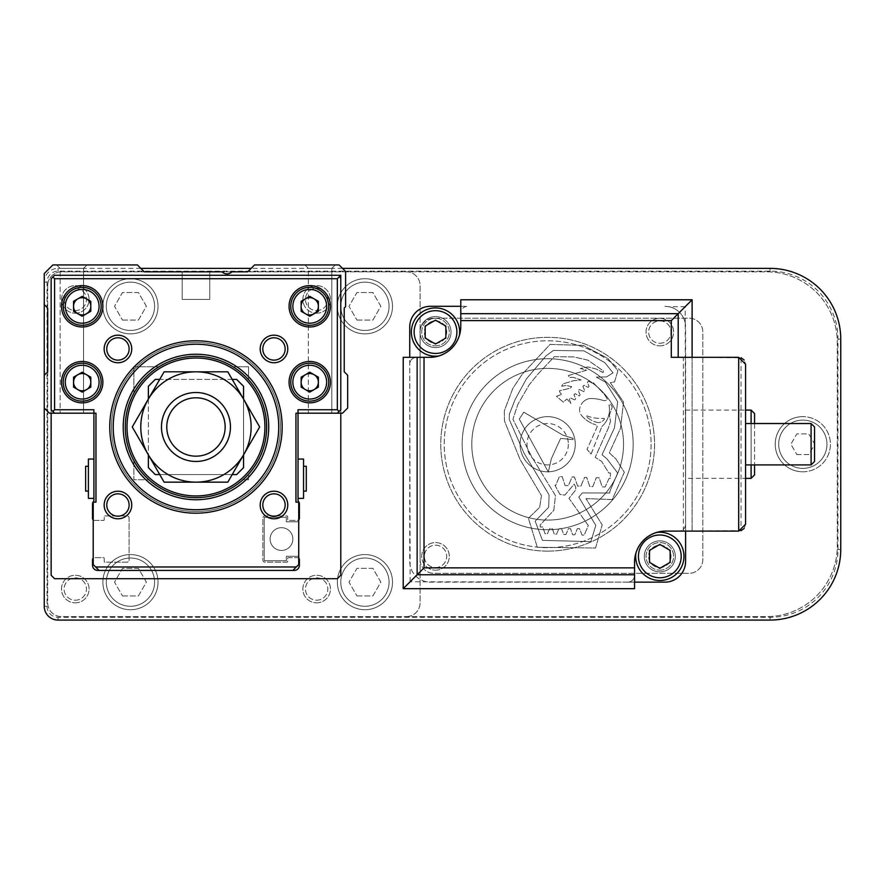 <?xml version="1.0" encoding="UTF-8"?>
<svg xmlns="http://www.w3.org/2000/svg" width="885" height="885" viewBox="0 0 885 885"><rect width="100%" height="100%" fill="white"/><g stroke="black" fill="none" stroke-linecap="round" stroke-linejoin="round"><path stroke-width="0.66" stroke-dasharray="4.42 3.32" d="M308.367 268.376L304.927 264.925L335.26 264.925L304.927 264.925L335.26 264.925L304.927 264.925L335.26 264.925L304.927 264.925L335.26 264.925L304.927 264.925L308.367 268.376L331.82 268.376L335.26 264.925L331.82 268.376L335.26 264.925L331.82 268.376L308.367 268.376L331.82 268.376L308.367 268.376L304.927 264.925L308.367 268.376L331.82 268.376L308.367 268.376L331.82 268.376L308.367 268.376L308.367 413.195L308.367 268.376M60.114 268.376L56.662 264.925L87.007 264.925L56.662 264.925L87.007 264.925L56.662 264.925L87.007 264.925L56.662 264.925L87.007 264.925L56.662 264.925L60.114 268.376L83.555 268.376L87.007 264.925L83.555 268.376L87.007 264.925L83.555 268.376L60.114 268.376L83.555 268.376L60.114 268.376L56.662 264.925L60.114 268.376L83.555 268.376L60.114 268.376L83.555 268.376L60.114 268.376L60.114 413.195L60.114 268.376M298.024 459.049L298.024 498.355L298.024 459.049L303.544 459.049L303.544 478.708L303.544 459.049L303.544 478.708L303.544 466.295L306.298 466.295L306.298 491.12L306.298 478.708L306.298 491.12L303.544 491.12L303.544 478.708L303.544 491.12M303.544 466.295L303.544 498.355L298.024 498.355M93.898 478.708L93.898 459.049L93.898 478.708M93.898 459.049L88.389 459.049L88.389 498.355L88.389 478.708L88.389 498.355L93.898 498.355M88.389 466.295L85.624 466.295L85.624 491.12L85.624 478.708L85.624 491.12L88.389 491.12M331.82 413.195L331.82 268.376L331.82 413.195L308.367 413.195L331.82 413.195L308.367 413.195L331.82 413.195L331.82 268.376L331.82 413.195L308.367 413.195L331.82 413.195M83.555 413.195L83.555 268.376L83.555 413.195L60.114 413.195L83.555 413.195L60.114 413.195L83.555 413.195L83.555 268.376L83.555 413.195L60.114 413.195L83.555 413.195M182.177 299.407L182.177 271.817L209.756 271.817L182.177 271.817L209.756 271.817L182.177 271.817L209.756 271.817L182.177 271.817L182.177 299.407L209.756 299.407L209.756 271.817L209.756 299.407L182.177 299.407L209.756 299.407L182.177 299.407L209.756 299.407L182.177 299.407L182.177 271.817L182.177 299.407M280.445 426.979A84.473 84.473 0 0 0 195.961 342.506A84.473 84.473 0 0 0 111.488 426.979A84.473 84.473 0 0 0 195.961 511.464A84.473 84.473 0 0 0 280.445 426.979A84.473 84.473 0 0 0 195.961 342.506A84.473 84.473 0 0 0 111.488 426.979A84.473 84.473 0 0 0 195.961 511.464A84.473 84.473 0 0 0 280.445 426.979M209.756 299.407L209.756 271.817L209.756 299.407M347.683 408.018L347.683 375.262L344.232 371.811L344.232 308.024L345.615 306.641L345.615 271.474L339.055 264.925L254.581 264.925L247.689 271.817L231.925 271.817A6.892 6.892 0 0 1 222.069 271.817L144.244 271.817L137.352 264.925L52.868 264.925L44.25 273.542L44.25 304.573L47.701 308.024L47.701 371.811L44.25 375.262L44.25 408.018L49.427 413.195L93.898 413.195L93.898 500.08A2.755 2.755 0 0 1 93.213 501.906A2.755 2.755 0 0 0 92.527 503.731L92.527 518.356A2.069 2.069 0 0 0 94.595 520.424L103.556 520.424A0.686 0.686 0 0 0 104.242 519.738L104.242 516.63A0.686 0.686 0 0 1 104.939 515.944L127.009 515.944A2.069 2.069 0 0 1 129.077 518.013L129.077 560.083A2.069 2.069 0 0 1 127.009 562.152L104.939 562.152A0.686 0.686 0 0 1 104.242 561.455L104.242 558.358A0.686 0.686 0 0 0 103.556 557.661L94.595 557.661A2.069 2.069 0 0 0 92.527 559.729L92.527 565.249A5.177 5.177 0 0 0 97.693 570.427L294.229 570.427A5.177 5.177 0 0 0 299.407 565.249L299.407 559.729A2.069 2.069 0 0 0 297.338 557.661L288.377 557.661A0.686 0.686 0 0 0 287.68 558.358L287.68 561.455A0.686 0.686 0 0 1 286.994 562.152L264.925 562.152A2.069 2.069 0 0 1 262.856 560.083L262.856 518.013A2.069 2.069 0 0 1 264.925 515.944L286.994 515.944A0.686 0.686 0 0 1 287.68 516.63L287.68 519.738A0.686 0.686 0 0 0 288.377 520.424L297.338 520.424A2.069 2.069 0 0 0 299.407 518.356L299.407 503.731A2.755 2.755 0 0 0 298.721 501.906A2.755 2.755 0 0 1 298.024 500.08L298.024 413.195L342.506 413.195L347.683 408.018M340.78 413.195L340.78 278.72L337.34 275.268L54.593 275.268L51.142 278.72L51.142 409.744L54.593 413.195L93.898 413.195L93.898 409.744M93.213 519.904A2.069 2.069 0 0 0 94.595 520.424L103.556 520.424A0.686 0.686 0 0 0 104.242 519.738L104.242 516.63A0.686 0.686 0 0 1 104.939 515.944L127.009 515.944A2.069 2.069 0 0 1 129.077 518.013L129.077 560.083A2.069 2.069 0 0 1 127.009 562.152L104.939 562.152A0.686 0.686 0 0 1 104.242 561.455L104.242 558.358A0.686 0.686 0 0 0 103.556 557.661L94.595 557.661A2.069 2.069 0 0 0 93.213 558.192M292.858 570.427L99.076 570.427L292.858 570.427L298.721 564.564L298.721 502.149L295.955 502.149L295.955 413.195L337.34 413.195L340.78 409.744L340.78 275.268L54.593 275.268L51.142 278.72L51.142 413.195M298.721 558.192A2.069 2.069 0 0 0 297.338 557.661L288.377 557.661A0.686 0.686 0 0 0 287.68 558.358L287.68 561.455A0.686 0.686 0 0 1 286.994 562.152L264.925 562.152A2.069 2.069 0 0 1 262.856 560.083L262.856 518.013A2.069 2.069 0 0 1 264.925 515.944L286.994 515.944A0.686 0.686 0 0 1 287.68 516.63L287.68 519.738A0.686 0.686 0 0 0 288.377 520.424L297.338 520.424A2.069 2.069 0 0 0 298.721 519.904M298.024 409.744L298.024 413.195L337.34 413.195M340.78 575.25L340.78 278.72L337.34 275.268L54.593 275.268L51.142 278.72L51.142 575.25L54.593 578.702L337.34 578.702L340.78 575.25M75.28 313.202A13.795 13.795 0 0 0 89.075 299.407A13.795 13.795 0 0 0 75.28 285.612A13.795 13.795 0 0 0 61.485 299.407A13.795 13.795 0 0 0 75.28 313.202A13.795 13.795 0 0 0 89.075 299.407A13.795 13.795 0 0 0 75.28 285.612A13.795 13.795 0 0 0 61.485 299.407A13.795 13.795 0 0 0 75.28 313.202M75.28 310.58A11.173 11.173 0 0 0 86.464 299.407A11.173 11.173 0 0 0 75.28 288.222A11.173 11.173 0 0 0 64.107 299.407A11.173 11.173 0 0 0 75.28 310.58A11.173 11.173 0 0 0 86.464 299.407A11.173 11.173 0 0 0 75.28 288.222A11.173 11.173 0 0 0 64.107 299.407A11.173 11.173 0 0 0 75.28 310.58M316.642 602.84A13.795 13.795 0 0 0 330.437 589.045A13.795 13.795 0 0 0 316.642 575.25A13.795 13.795 0 0 0 302.858 589.045A13.795 13.795 0 0 0 316.642 602.84A13.795 13.795 0 0 0 330.437 589.045A13.795 13.795 0 0 0 316.642 575.25A13.795 13.795 0 0 0 302.858 589.045A13.795 13.795 0 0 0 316.642 602.84M316.642 600.218A11.173 11.173 0 0 0 327.826 589.045A11.173 11.173 0 0 0 316.642 577.861A11.173 11.173 0 0 0 305.469 589.045A11.173 11.173 0 0 0 316.642 600.218A11.173 11.173 0 0 0 327.826 589.045A11.173 11.173 0 0 0 316.642 577.861A11.173 11.173 0 0 0 305.469 589.045A11.173 11.173 0 0 0 316.642 600.218M316.642 313.202A13.795 13.795 0 0 0 330.437 299.407A13.795 13.795 0 0 0 316.642 285.612A13.795 13.795 0 0 0 302.858 299.407A13.795 13.795 0 0 0 316.642 313.202A13.795 13.795 0 0 0 330.437 299.407A13.795 13.795 0 0 0 316.642 285.612A13.795 13.795 0 0 0 302.858 299.407A13.795 13.795 0 0 0 316.642 313.202M316.642 310.58A11.173 11.173 0 0 0 327.826 299.407A11.173 11.173 0 0 0 316.642 288.222A11.173 11.173 0 0 0 305.469 299.407A11.173 11.173 0 0 0 316.642 310.58A11.173 11.173 0 0 0 327.826 299.407A11.173 11.173 0 0 0 316.642 288.222A11.173 11.173 0 0 0 305.469 299.407A11.173 11.173 0 0 0 316.642 310.58M75.28 602.84A13.795 13.795 0 0 0 89.075 589.045A13.795 13.795 0 0 0 75.28 575.25A13.795 13.795 0 0 0 61.485 589.045A13.795 13.795 0 0 0 75.28 602.84A13.795 13.795 0 0 0 89.075 589.045A13.795 13.795 0 0 0 75.28 575.25A13.795 13.795 0 0 0 61.485 589.045A13.795 13.795 0 0 0 75.28 602.84M75.28 600.218A11.173 11.173 0 0 0 86.464 589.045A11.173 11.173 0 0 0 75.28 577.861A11.173 11.173 0 0 0 64.107 589.045A11.173 11.173 0 0 0 75.28 600.218A11.173 11.173 0 0 0 86.464 589.045A11.173 11.173 0 0 0 75.28 577.861A11.173 11.173 0 0 0 64.107 589.045A11.173 11.173 0 0 0 75.28 600.218M158.039 306.298A27.59 27.59 0 0 0 130.449 278.72A27.59 27.59 0 0 0 102.87 306.298A27.59 27.59 0 0 0 130.449 333.888A27.59 27.59 0 0 0 158.039 306.298A27.59 27.59 0 0 0 130.449 278.72A27.59 27.59 0 0 0 102.87 306.298A27.59 27.59 0 0 0 130.449 333.888A27.59 27.59 0 0 0 158.039 306.298M392.509 582.142A27.59 27.59 0 0 0 364.919 554.563A27.59 27.59 0 0 0 337.34 582.142A27.59 27.59 0 0 0 364.919 609.732A27.59 27.59 0 0 0 392.509 582.142A27.59 27.59 0 0 0 364.919 554.563A27.59 27.59 0 0 0 337.34 582.142A27.59 27.59 0 0 0 364.919 609.732A27.59 27.59 0 0 0 392.509 582.142M392.509 306.298A27.59 27.59 0 0 0 364.919 278.72A27.59 27.59 0 0 0 337.34 306.298A27.59 27.59 0 0 0 364.919 333.888A27.59 27.59 0 0 0 392.509 306.298A27.59 27.59 0 0 0 364.919 278.72A27.59 27.59 0 0 0 337.34 306.298A27.59 27.59 0 0 0 364.919 333.888A27.59 27.59 0 0 0 392.509 306.298M158.039 582.142A27.59 27.59 0 0 0 130.449 554.563A27.59 27.59 0 0 0 102.87 582.142A27.59 27.59 0 0 0 130.449 609.732A27.59 27.59 0 0 0 158.039 582.142A27.59 27.59 0 0 0 130.449 554.563A27.59 27.59 0 0 0 102.87 582.142A27.59 27.59 0 0 0 130.449 609.732A27.59 27.59 0 0 0 158.039 582.142M802.817 471.805A27.59 27.59 0 0 0 830.407 444.226A27.59 27.59 0 0 0 802.817 416.636A27.59 27.59 0 0 1 830.407 444.226A27.59 27.59 0 0 1 802.817 471.805A27.59 27.59 0 0 1 775.238 444.226A27.59 27.59 0 0 1 802.817 416.636A27.59 27.59 0 0 0 775.238 444.226A27.59 27.59 0 0 0 802.817 471.805M106.311 306.298A24.138 24.138 0 0 0 130.449 330.437A24.138 24.138 0 0 0 154.587 306.298A24.138 24.138 0 0 0 130.449 282.16A24.138 24.138 0 0 0 106.311 306.298A24.138 24.138 0 0 0 130.449 330.437A24.138 24.138 0 0 0 154.587 306.298A24.138 24.138 0 0 0 130.449 282.16A24.138 24.138 0 0 0 106.311 306.298M106.311 582.142A24.138 24.138 0 0 0 130.449 606.28A24.138 24.138 0 0 0 154.587 582.142A24.138 24.138 0 0 0 130.449 558.015A24.138 24.138 0 0 0 106.311 582.142A24.138 24.138 0 0 0 130.449 606.28A24.138 24.138 0 0 0 154.587 582.142A24.138 24.138 0 0 0 130.449 558.015A24.138 24.138 0 0 0 106.311 582.142M340.78 306.298A24.138 24.138 0 0 0 364.919 330.437A24.138 24.138 0 0 0 389.057 306.298A24.138 24.138 0 0 0 364.919 282.16A24.138 24.138 0 0 0 340.78 306.298A24.138 24.138 0 0 0 364.919 330.437A24.138 24.138 0 0 0 389.057 306.298A24.138 24.138 0 0 0 364.919 282.16A24.138 24.138 0 0 0 340.78 306.298M340.78 582.142A24.138 24.138 0 0 0 364.919 606.28A24.138 24.138 0 0 0 389.057 582.142A24.138 24.138 0 0 0 364.919 558.015A24.138 24.138 0 0 0 340.78 582.142A24.138 24.138 0 0 0 364.919 606.28A24.138 24.138 0 0 0 389.057 582.142A24.138 24.138 0 0 0 364.919 558.015A24.138 24.138 0 0 0 340.78 582.142M802.817 420.087A24.138 24.138 0 0 0 778.689 444.226A24.138 24.138 0 0 0 802.817 468.364A24.138 24.138 0 0 0 826.955 444.226A24.138 24.138 0 0 0 802.817 420.087A24.138 24.138 0 0 0 778.689 444.226A24.138 24.138 0 0 0 802.817 468.364A24.138 24.138 0 0 0 826.955 444.226A24.138 24.138 0 0 0 802.817 420.087M547.66 551.112A106.886 106.886 0 0 0 654.557 444.226A106.886 106.886 0 0 0 547.66 337.34A106.886 106.886 0 0 0 440.774 444.226A106.886 106.886 0 0 0 547.66 551.112A106.886 106.886 0 0 0 654.557 444.226A106.886 106.886 0 0 0 547.66 337.34A106.886 106.886 0 0 0 440.774 444.226A106.886 106.886 0 0 0 547.66 551.112M547.66 358.713A85.513 85.513 0 0 0 462.158 444.226A85.513 85.513 0 0 0 547.66 529.739A85.513 85.513 0 0 0 633.173 444.226A85.513 85.513 0 0 0 547.66 358.713A85.513 85.513 0 0 0 462.158 444.226A85.513 85.513 0 0 0 547.66 529.739A85.513 85.513 0 0 0 633.173 444.226A85.513 85.513 0 0 0 547.66 358.713M547.66 416.636A27.59 27.59 0 0 1 575.25 444.226A27.59 27.59 0 0 1 547.66 471.805A27.59 27.59 0 0 0 575.25 444.226A27.59 27.59 0 0 0 547.66 416.636A27.59 27.59 0 0 0 520.081 444.226A27.59 27.59 0 0 0 547.66 471.805A27.59 27.59 0 0 1 520.081 444.226A27.59 27.59 0 0 1 547.66 416.636M547.66 368.37A75.856 75.856 0 0 0 471.805 444.226A75.856 75.856 0 0 0 547.66 520.081A75.856 75.856 0 0 0 623.527 444.226A75.856 75.856 0 0 0 547.66 368.37A75.856 75.856 0 0 0 471.805 444.226A75.856 75.856 0 0 0 547.66 520.081A75.856 75.856 0 0 0 623.527 444.226A75.856 75.856 0 0 0 547.66 368.37M435.508 345.858A13.795 13.795 0 0 0 449.303 332.074A13.795 13.795 0 0 0 435.508 318.279A13.795 13.795 0 0 0 421.714 332.074A13.795 13.795 0 0 0 435.508 345.858A13.795 13.795 0 0 0 449.303 332.074A13.795 13.795 0 0 0 435.508 318.279A13.795 13.795 0 0 0 421.714 332.074A13.795 13.795 0 0 0 435.508 345.858M435.508 343.247A11.173 11.173 0 0 0 446.693 332.074A11.173 11.173 0 0 0 435.508 320.89A11.173 11.173 0 0 0 424.335 332.074A11.173 11.173 0 0 0 435.508 343.247A11.173 11.173 0 0 0 446.693 332.074A11.173 11.173 0 0 0 435.508 320.89A11.173 11.173 0 0 0 424.335 332.074A11.173 11.173 0 0 0 435.508 343.247M659.823 345.858A13.795 13.795 0 0 0 673.618 332.074A13.795 13.795 0 0 0 659.823 318.279A13.795 13.795 0 0 0 646.028 332.074A13.795 13.795 0 0 0 659.823 345.858A13.795 13.795 0 0 0 673.618 332.074A13.795 13.795 0 0 0 659.823 318.279A13.795 13.795 0 0 0 646.028 332.074A13.795 13.795 0 0 0 659.823 345.858M659.823 343.247A11.173 11.173 0 0 0 670.996 332.074A11.173 11.173 0 0 0 659.823 320.89A11.173 11.173 0 0 0 648.639 332.074A11.173 11.173 0 0 0 659.823 343.247A11.173 11.173 0 0 0 670.996 332.074A11.173 11.173 0 0 0 659.823 320.89A11.173 11.173 0 0 0 648.639 332.074A11.173 11.173 0 0 0 659.823 343.247M659.823 570.172A13.795 13.795 0 0 0 673.618 556.377A13.795 13.795 0 0 0 659.823 542.582A13.795 13.795 0 0 0 646.028 556.377A13.795 13.795 0 0 0 659.823 570.172A13.795 13.795 0 0 0 673.618 556.377A13.795 13.795 0 0 0 659.823 542.582A13.795 13.795 0 0 0 646.028 556.377A13.795 13.795 0 0 0 659.823 570.172M659.823 567.562A11.173 11.173 0 0 0 670.996 556.377A11.173 11.173 0 0 0 659.823 545.204A11.173 11.173 0 0 0 648.639 556.377A11.173 11.173 0 0 0 659.823 567.562A11.173 11.173 0 0 0 670.996 556.377A11.173 11.173 0 0 0 659.823 545.204A11.173 11.173 0 0 0 648.639 556.377A11.173 11.173 0 0 0 659.823 567.562M435.508 570.172A13.795 13.795 0 0 0 449.303 556.377A13.795 13.795 0 0 0 435.508 542.582A13.795 13.795 0 0 0 421.714 556.377A13.795 13.795 0 0 0 435.508 570.172A13.795 13.795 0 0 0 449.303 556.377A13.795 13.795 0 0 0 435.508 542.582A13.795 13.795 0 0 0 421.714 556.377A13.795 13.795 0 0 0 435.508 570.172M435.508 567.562A11.173 11.173 0 0 0 446.693 556.377A11.173 11.173 0 0 0 435.508 545.204A11.173 11.173 0 0 0 424.335 556.377A11.173 11.173 0 0 0 435.508 567.562A11.173 11.173 0 0 0 446.693 556.377A11.173 11.173 0 0 0 435.508 545.204A11.173 11.173 0 0 0 424.335 556.377A11.173 11.173 0 0 0 435.508 567.562M796.854 454.569L808.79 454.569L814.764 444.226L808.79 433.882L796.854 433.882L790.88 444.226L796.854 454.569L790.88 444.226L796.854 433.882L808.79 433.882L814.764 444.226L808.79 454.569L796.854 454.569M122.484 595.937L138.414 595.937L146.379 582.142L138.414 568.358L122.484 568.358L114.53 582.142L122.484 595.937L114.53 582.142L122.484 568.358L138.414 568.358L146.379 582.142L138.414 595.937L122.484 595.937M356.954 320.093L372.884 320.093L380.849 306.298L372.884 292.515L356.954 292.515L348.989 306.298L356.954 320.093L348.989 306.298L356.954 292.515L372.884 292.515L380.849 306.298L372.884 320.093L356.954 320.093M356.954 595.937L372.884 595.937L380.849 582.142L372.884 568.358L356.954 568.358L348.989 582.142L356.954 595.937L348.989 582.142L356.954 568.358L372.884 568.358L380.849 582.142L372.884 595.937L356.954 595.937M122.484 320.093L138.414 320.093L146.379 306.298L138.414 292.515L122.484 292.515L114.53 306.298L122.484 320.093L114.53 306.298L122.484 292.515L138.414 292.515L146.379 306.298L138.414 320.093L122.484 320.093M406.292 616.624A13.795 13.795 0 0 0 420.087 602.84L420.087 285.612A13.795 13.795 0 0 0 406.292 271.817L61.485 271.817A13.795 13.795 0 0 0 47.701 285.612L47.701 602.84A13.795 13.795 0 0 0 61.485 616.624L766.62 616.624A70.689 70.689 0 0 0 837.298 545.945L837.298 342.506A70.689 70.689 0 0 0 766.62 271.817L406.292 271.817A13.795 13.795 0 0 1 420.087 285.612L420.087 602.84A13.795 13.795 0 0 1 406.292 616.624M47.701 285.612L47.701 602.84A13.795 13.795 0 0 0 61.485 616.624L766.62 616.624A70.689 70.689 0 0 0 837.298 545.945L837.298 342.506A70.689 70.689 0 0 0 766.62 271.817L61.485 271.817A13.795 13.795 0 0 0 47.701 285.612M342.506 268.376L251.13 268.376M140.792 268.376L58.045 268.376A13.795 13.795 0 0 0 44.25 282.16L44.25 304.573M44.25 375.262L44.25 408.018M47.016 606.28A11.018 11.018 0 0 0 58.045 617.31L770.061 617.31A67.913 67.913 0 0 0 837.984 549.386L837.984 339.055A67.913 67.913 0 0 0 770.061 271.142L58.045 271.142A11.018 11.018 0 0 0 47.016 282.16L47.016 606.28L44.25 606.28M290.789 382.154A18.961 18.961 0 0 0 309.75 401.126A18.961 18.961 0 0 0 328.711 382.154A18.961 18.961 0 0 0 309.75 363.193A18.961 18.961 0 0 0 290.789 382.154M330.437 382.154A20.687 20.687 0 0 0 309.75 361.467A20.687 20.687 0 0 0 289.063 382.154A20.687 20.687 0 0 0 309.75 402.852A20.687 20.687 0 0 0 330.437 382.154M63.211 306.298A18.961 18.961 0 0 0 82.183 325.271A18.961 18.961 0 0 0 101.144 306.298A18.961 18.961 0 0 0 82.183 287.337A18.961 18.961 0 0 0 63.211 306.298M102.87 306.298A20.687 20.687 0 0 0 82.183 285.612A20.687 20.687 0 0 0 61.485 306.298A20.687 20.687 0 0 0 82.183 326.985A20.687 20.687 0 0 0 102.87 306.298M290.789 306.298A18.961 18.961 0 0 0 309.75 325.271A18.961 18.961 0 0 0 328.711 306.298A18.961 18.961 0 0 0 309.75 287.337A18.961 18.961 0 0 0 290.789 306.298M330.437 306.298A20.687 20.687 0 0 0 309.75 285.612A20.687 20.687 0 0 0 289.063 306.298A20.687 20.687 0 0 0 309.75 326.985A20.687 20.687 0 0 0 330.437 306.298M63.211 382.154A18.961 18.961 0 0 0 82.183 401.126A18.961 18.961 0 0 0 101.144 382.154A18.961 18.961 0 0 0 82.183 363.193A18.961 18.961 0 0 0 63.211 382.154M102.87 382.154A20.687 20.687 0 0 0 82.183 361.467A20.687 20.687 0 0 0 61.485 382.154A20.687 20.687 0 0 0 82.183 402.852A20.687 20.687 0 0 0 102.87 382.154M109.762 426.979A86.199 86.199 0 0 0 195.961 513.189A86.199 86.199 0 0 0 282.16 426.979A86.199 86.199 0 0 0 195.961 340.78A86.199 86.199 0 0 0 109.762 426.979M248.563 379.765A70.689 70.689 0 0 0 133.878 460.775A70.689 70.689 0 0 0 266.65 426.979A70.689 70.689 0 0 0 248.563 379.765L248.563 366.799L233.032 366.799L248.563 366.799L248.563 379.765M131.732 505.003A13.795 13.795 0 0 0 117.948 491.208A13.795 13.795 0 0 0 104.153 505.003A13.795 13.795 0 0 0 117.948 518.798A13.795 13.795 0 0 0 131.732 505.003M129.121 505.003A11.173 11.173 0 0 0 117.948 493.83A11.173 11.173 0 0 0 106.764 505.003A11.173 11.173 0 0 0 117.948 516.187A11.173 11.173 0 0 0 129.121 505.003M131.732 348.967A13.795 13.795 0 0 0 117.948 335.172A13.795 13.795 0 0 0 104.153 348.967A13.795 13.795 0 0 0 117.948 362.75A13.795 13.795 0 0 0 131.732 348.967M129.121 348.967A11.173 11.173 0 0 0 117.948 337.782A11.173 11.173 0 0 0 106.764 348.967A11.173 11.173 0 0 0 117.948 360.14A11.173 11.173 0 0 0 129.121 348.967M287.78 348.967A13.795 13.795 0 0 0 273.985 335.172A13.795 13.795 0 0 0 260.19 348.967A13.795 13.795 0 0 0 273.985 362.75A13.795 13.795 0 0 0 287.78 348.967M285.158 348.967A11.173 11.173 0 0 0 273.985 337.782A11.173 11.173 0 0 0 262.801 348.967A11.173 11.173 0 0 0 273.985 360.14A11.173 11.173 0 0 0 285.158 348.967M287.78 505.003A13.795 13.795 0 0 0 273.985 491.208A13.795 13.795 0 0 0 260.19 505.003A13.795 13.795 0 0 0 273.985 518.798A13.795 13.795 0 0 0 287.78 505.003M285.158 505.003A11.173 11.173 0 0 0 273.985 493.83A11.173 11.173 0 0 0 262.801 505.003A11.173 11.173 0 0 0 273.985 516.187A11.173 11.173 0 0 0 285.158 505.003M77.869 298.831L73.555 301.32L73.555 311.277L82.183 316.255L90.801 311.277L90.801 301.32L82.183 296.353L77.869 298.831M305.436 298.831L301.132 301.32L301.132 311.277L309.75 316.255L318.368 311.277L318.368 301.32L309.75 296.353L305.436 298.831M77.869 374.698L73.555 377.187L73.555 387.132L82.183 392.11L90.801 387.132L90.801 377.187L82.183 372.209L77.869 374.698M305.436 374.698L301.132 377.187L301.132 387.132L309.75 392.11L318.368 387.132L318.368 377.187L309.75 372.209L305.436 374.698M242.988 479.758L248.563 479.758L248.563 474.205L248.563 479.758L242.988 479.758M99.076 570.427L93.213 564.564L93.213 502.149L95.967 502.149L95.967 413.195L54.593 413.195M158.891 366.799L133.878 366.799L133.878 393.194L133.878 366.799L158.891 366.799M133.878 460.775L133.878 479.758L148.945 479.758L133.878 479.758L133.878 460.775M683.375 531.111L683.375 357.33L741.044 357.75L741.044 530.701L665.586 531.111A31.03 31.03 0 0 0 656.526 532.471A24.138 24.138 0 0 1 683.961 556.377A24.138 24.138 0 0 1 659.823 580.516A24.138 24.138 0 0 1 635.906 553.081A31.03 31.03 0 0 0 634.556 562.152L634.556 575.25A6.892 6.892 0 0 1 627.664 582.142A6.892 6.892 0 0 0 634.556 575.25L634.556 582.142L410.109 581.777L403.217 588.669M403.217 357.33L416.636 357.33A6.892 6.892 0 0 0 409.744 364.233A6.892 6.892 0 0 1 416.636 357.33L429.745 357.33A31.03 31.03 0 0 0 438.805 355.98A24.138 24.138 0 0 1 411.37 332.074A24.138 24.138 0 0 1 435.508 307.936A24.138 24.138 0 0 1 459.426 335.36A31.03 31.03 0 0 0 460.775 326.299L460.775 299.783M426.537 581.777A20.687 20.687 0 0 1 410.109 565.36L409.744 357.33M634.556 582.142L627.664 582.142L634.556 582.142L634.556 588.669M745.579 423.539L745.579 464.913L745.579 423.539M685.587 478.365L685.587 410.087L685.587 478.365L745.579 478.365M751.1 423.539L751.1 464.913M685.587 410.087L745.579 410.087M754.551 423.539L754.551 464.913M651.106 444.226A103.445 103.445 0 0 1 547.66 547.66A103.445 103.445 0 0 1 444.226 444.226A103.445 103.445 0 0 1 547.66 340.78A103.445 103.445 0 0 1 651.106 444.226A103.445 103.445 0 0 1 547.66 547.66A103.445 103.445 0 0 1 444.226 444.226A103.445 103.445 0 0 1 547.66 340.78A103.445 103.445 0 0 1 651.106 444.226M575.25 444.226A27.59 27.59 0 0 1 547.66 471.805A27.59 27.59 0 0 1 520.081 444.226A27.59 27.59 0 0 1 547.66 416.636A27.59 27.59 0 0 1 575.25 444.226A27.59 27.59 0 0 1 547.66 471.805A27.59 27.59 0 0 1 520.081 444.226A27.59 27.59 0 0 1 547.66 416.636A27.59 27.59 0 0 1 575.25 444.226A27.59 27.59 0 0 1 547.66 471.805A27.59 27.59 0 0 1 520.081 444.226M659.823 571.898A15.521 15.521 0 0 1 644.302 556.377A15.521 15.521 0 0 1 659.823 540.868A15.521 15.521 0 0 1 675.332 556.377A15.521 15.521 0 0 1 659.823 571.898A15.521 15.521 0 0 1 644.302 556.377A15.521 15.521 0 0 1 659.823 540.868A15.521 15.521 0 0 1 675.332 556.377A15.521 15.521 0 0 1 659.823 571.898M435.508 347.584A15.521 15.521 0 0 1 419.999 332.074A15.521 15.521 0 0 1 435.508 316.553A15.521 15.521 0 0 1 451.029 332.074A15.521 15.521 0 0 1 435.508 347.584A15.521 15.521 0 0 1 419.999 332.074A15.521 15.521 0 0 1 435.508 316.553A15.521 15.521 0 0 1 451.029 332.074A15.521 15.521 0 0 1 435.508 347.584M649.479 550.404L649.479 562.351L659.823 568.325L670.166 562.351L670.166 550.404L659.823 544.43L649.479 550.404M425.165 326.1L425.165 338.037L435.508 344.011L445.852 338.037L445.852 326.1L435.508 320.127L425.165 326.1M754.551 474.913L754.551 413.538M751.1 478.365L751.1 410.087M814.543 461.461L814.543 426.979M811.091 464.913L811.091 423.539M744.152 528.422L745.579 524.219L745.579 364.233L744.152 360.018M460.775 306.298L467.667 306.298A6.892 6.892 0 0 0 460.775 313.202A6.892 6.892 0 0 1 467.667 306.298L430.431 306.298A20.687 20.687 0 0 0 409.744 326.985L409.744 561.455A20.687 20.687 0 0 0 430.431 582.142L664.9 582.142A20.687 20.687 0 0 0 685.587 561.455L685.587 326.985A20.687 20.687 0 0 0 664.9 306.298L668.794 306.675A20.687 20.687 0 0 1 685.222 323.091L685.587 524.219A6.892 6.892 0 0 1 678.695 531.111A6.892 6.892 0 0 0 685.587 524.219L685.587 531.111M685.222 323.091L685.222 306.675L692.103 299.783M683.375 357.33L671.306 357.33M113.214 426.979A82.759 82.759 0 0 0 195.961 509.738A82.759 82.759 0 0 0 278.72 426.979A82.759 82.759 0 0 0 195.961 344.232A82.759 82.759 0 0 0 113.214 426.979A82.759 82.759 0 0 0 195.961 509.738A82.759 82.759 0 0 0 278.72 426.979A82.759 82.759 0 0 0 195.961 344.232A82.759 82.759 0 0 0 113.214 426.979M127.009 426.979A68.964 68.964 0 0 0 195.961 495.943A68.964 68.964 0 0 0 264.925 426.979A68.964 68.964 0 0 0 195.961 358.027A68.964 68.964 0 0 0 127.009 426.979M161.479 426.979A34.482 34.482 0 0 0 195.961 461.461A34.482 34.482 0 0 0 230.443 426.979A34.482 34.482 0 0 0 195.961 392.509A34.482 34.482 0 0 0 161.479 426.979M243.552 454.901L243.552 399.058M232.191 379.399L159.731 379.399M148.381 399.058L148.381 454.901M159.731 474.57L232.191 474.57M155.273 474.57L236.649 474.57L243.552 467.667L243.552 386.291L236.649 379.399L155.273 379.399L148.381 386.291L148.381 467.667L155.273 474.57M140.792 426.979A55.169 55.169 0 0 1 148.182 399.401L132.263 426.979L148.182 454.569A55.169 55.169 0 0 1 140.792 426.979M148.182 399.401A55.169 55.169 0 0 1 243.74 399.401A55.169 55.169 0 0 1 195.961 482.148A55.169 55.169 0 0 1 148.182 454.569L164.112 482.148L227.821 482.148L259.67 426.979L227.821 371.811L164.112 371.811L148.182 399.401M292.858 539.042A11.383 11.383 0 0 1 281.474 550.426A11.383 11.383 0 0 1 270.102 539.042A11.383 11.383 0 0 1 281.474 527.67A11.383 11.383 0 0 1 292.858 539.042A11.383 11.383 0 0 1 281.474 550.426A11.383 11.383 0 0 1 270.102 539.042A11.383 11.383 0 0 1 281.474 527.67A11.383 11.383 0 0 1 292.858 539.042A11.383 11.383 0 0 1 281.474 550.426A11.383 11.383 0 0 1 270.102 539.042A11.383 11.383 0 0 1 281.474 527.67A11.383 11.383 0 0 1 292.858 539.042A11.383 11.383 0 0 1 281.474 550.426A11.383 11.383 0 0 1 270.102 539.042A11.383 11.383 0 0 1 281.474 527.67A11.383 11.383 0 0 1 292.858 539.042M286.309 560.769L264.239 560.769L264.239 517.327L286.309 517.327L286.309 521.807L298.721 521.807L298.721 556.289L286.309 556.289L286.309 560.769L264.239 560.769L264.239 517.327L286.309 517.327L286.309 521.807L298.721 521.807L298.721 556.289L286.309 556.289L286.309 560.769L264.239 560.769L264.239 517.327L286.309 517.327L286.309 521.807L298.721 521.807L298.721 556.289L286.309 556.289L286.309 560.769L264.239 560.769L264.239 517.327L286.309 517.327L286.309 521.807L298.721 521.807L298.721 556.289L286.309 556.289L286.309 560.769M604.477 418.804L604.001 418.362L604.422 419.014A6.914 6.914 0 0 1 597.972 422.543A6.914 6.914 0 0 0 604.422 419.014L604.477 418.804M609.466 409.7A22.49 22.49 0 0 1 601.889 426.526A22.49 22.49 0 0 0 608.991 405.098A9.359 9.359 0 0 0 610.495 404.124L612.265 406.934L609.311 415.485L610.539 421.138L608.581 427.532L595.196 457.324L601.689 461.417L608.825 473.01L610.484 473.01L610.219 478.442L609.068 478.42L605.141 486.982L602.165 486.861L599.178 477.812L596.28 477.69L592.762 486.661L589.709 486.429L586.7 477.435L584.587 477.402L580.881 486.086L577.662 486.086L574.398 476.949L572.086 476.949L568.424 485.555L565.061 485.555L562.229 476.661L559.42 476.584L555.714 485.312L554.983 485.312L559.917 494.405L564.774 495.158L574.199 484.139L575.759 486.982L575.67 490.002L568.989 498.355L588.315 525.546L584.2 535.115L582.064 535.115L579.487 528.666L577.429 528.577L574.808 534.783L572.661 534.828L570.504 528.644L568.458 528.599L565.924 534.54L563.833 534.485L561.455 528.644L558.911 528.599L556.599 534.153L554.287 534.109L552.373 528.721L549.696 528.577L547.439 533.699L545.038 533.677L542.726 526.962L540.226 527.017L540.226 524.916L553.811 510.28L555.47 495.633L531.42 456.273L512.935 419.236L517.836 404.434L529.208 384.809L537.438 374.62L554.342 356.633L574.155 356.965L587.928 360.162L603.415 370.981L603.105 372.574L596.036 368.945L587.906 366.943L580.306 368.525L586.556 370.195L568.38 375.55L569.387 377.43L573.004 377.287L581.168 379.975L573.812 380.65L562.882 383.869L561.721 386.225L566.245 385.44L571.699 386.712L570.427 388.106L559.42 390.816L560.371 393.172L561.864 394.334L556.455 396.303L563.314 402.122L566.865 398.969L570.814 403.438L569.243 399.002L570.449 397.984L574.686 399.909L575.626 399.002L573.967 394.688L575.139 393.637L579.321 395.971L580.095 394.931L578.359 390.705L579.321 389.5L583.79 391.59L584.753 390.794L582.927 386.424L583.989 385.24L588.171 387.453L589.034 386.347L587.43 382.287L588.459 381.125L592.596 383.271L593.249 382.696L604.278 394.212L607.375 399.146A3.628 3.628 0 0 1 603.205 400.462A3.628 3.628 0 0 0 607.375 399.146L604.278 394.212L593.249 382.696L592.596 383.271L588.459 381.125L587.43 382.287L589.034 386.347L588.171 387.453L583.989 385.24L582.927 386.424L584.753 390.794L583.79 391.59L579.321 389.5L578.359 390.705L580.095 394.931L579.321 395.971L575.139 393.637L573.967 394.688L575.626 399.002L574.686 399.909L570.449 397.984L569.243 399.002L570.814 403.438L566.865 398.969L563.314 402.122L556.455 396.303L561.864 394.334L560.371 393.172L559.42 390.816L570.427 388.106L571.699 386.712L566.245 385.44L561.721 386.225L562.882 383.869L573.812 380.65L581.168 379.975L573.004 377.287L569.387 377.43L568.38 375.55L586.556 370.195L580.306 368.525L587.906 366.943L596.036 368.945L603.105 372.574L603.415 370.981L587.928 360.162L574.155 356.965L554.342 356.633L537.438 374.62L529.208 384.809L517.836 404.434L512.935 419.236L531.42 456.273L555.47 495.633L553.811 510.28L540.226 524.916L540.226 527.017L542.726 526.962L545.038 533.677L547.439 533.699L549.696 528.577L552.373 528.721L554.287 534.109L556.599 534.153L558.911 528.599L561.455 528.644L563.833 534.485L565.924 534.54L568.458 528.599L570.504 528.644L572.661 534.828L574.808 534.783L577.429 528.577L579.487 528.666L582.064 535.115L584.2 535.115L588.315 525.546L568.989 498.355L575.67 490.002L575.759 486.982L574.199 484.139L564.774 495.158L559.917 494.405L554.983 485.312L555.714 485.312L559.42 476.584L562.229 476.661L565.061 485.555L568.424 485.555L572.086 476.949L574.398 476.949L577.662 486.086L580.881 486.086L584.587 477.402L586.7 477.435L589.709 486.429L592.762 486.661L596.28 477.69L599.178 477.812L602.165 486.861L605.141 486.982L609.068 478.42L610.219 478.442L610.484 473.01L608.825 473.01L601.689 461.417L595.196 457.324L608.581 427.532L610.539 421.138L609.311 415.485L612.265 406.934L610.495 404.124A9.359 9.359 0 0 1 608.991 405.098A22.49 22.49 0 0 1 609.466 409.7M548.689 507.249L535.182 521.199L542.439 540.381L590.87 541.609L595.793 525.38L578.823 497.104L582.275 492.934L609.787 492.989L609.887 491.23L617.675 473.01L606.856 458.773L602.021 454.735L614.478 427.798L617.675 401.713L605.44 382.143L596.28 377.121L606.612 376.877L613.039 372.862L604.931 362.762L583.989 350.88L553.402 350.471L546.211 355.693L526.453 378.846L515.192 399.334L509.373 414.169L509.251 419.413L523.997 453.098L549.076 494.892L548.689 507.249L549.076 494.892L523.997 453.098L509.251 419.413L509.373 414.169L515.192 399.334L526.453 378.846L546.211 355.693L553.402 350.471L583.989 350.88L604.931 362.762L613.039 372.862L606.612 376.877L596.28 377.121L605.44 382.143L617.675 401.713L614.478 427.798L602.021 454.735L606.856 458.773L617.675 473.01L609.887 491.23L609.787 492.989L582.275 492.934L578.823 497.104L595.793 525.38L590.87 541.609L542.439 540.381L535.182 521.199L548.689 507.249M585.958 498.587L612.265 499.571L624.312 472.28L615.949 458.994L609.311 452.854L620.507 428.307L623.538 401.978L610.296 382.663L614.544 381.944L617.918 370.693L607.84 358.436L583.248 345.404L550.061 344.42L522.283 374.178L512.935 388.194L504.328 410.806L504.428 420.895L520.07 459.492L541.454 495.633L539.673 507.293L528.422 518.256L537.272 547.262L595.55 548.003L602.187 524.894L585.958 498.587L602.187 524.894L595.55 548.003L537.272 547.262L528.422 518.256L539.673 507.293L541.454 495.633L520.07 459.492L504.428 420.895L504.328 410.806L512.935 388.194L522.283 374.178L550.061 344.42L583.248 345.404L607.84 358.436L617.918 370.693L614.544 381.944L610.296 382.663L623.538 401.978L620.507 428.307L609.311 452.854L615.949 458.994L624.312 472.28L612.265 499.571L585.958 498.587M591.136 454.027L601.889 426.526L591.136 454.027L586.998 449.414L591.136 454.027M597.286 426.592L586.998 449.414L597.286 426.592L595.826 424.778L597.286 426.592M581.998 415.994A28.597 28.597 0 0 0 595.826 424.778A28.597 28.597 0 0 1 581.998 415.994A8.795 8.795 0 0 1 580.693 405.706A8.795 8.795 0 0 0 581.998 415.994M583.989 401.204A10.255 10.255 0 0 0 580.693 405.706A10.255 10.255 0 0 1 583.989 401.204A10.354 10.354 0 0 1 591.799 398.56A10.354 10.354 0 0 0 583.989 401.204M586.888 415.884A40.4 40.4 0 0 0 604.001 418.362A40.4 40.4 0 0 1 586.888 415.884L586.434 416.625L586.888 415.884M603.205 400.462A38.188 38.188 0 0 0 591.799 398.56A38.188 38.188 0 0 1 603.205 400.462M597.972 422.543A22.678 22.678 0 0 1 586.434 416.625A22.678 22.678 0 0 0 597.972 422.543M560.592 438.407L551.289 458.873L548.335 472.026L519.263 419.048L523.798 412.2L562.882 435.154L573.148 438.352L573.071 439.579L560.592 438.407L573.071 439.579L573.148 438.352L562.882 435.154L523.798 412.2L519.263 419.048L548.335 472.026L551.289 458.873L560.592 438.407M433.882 318.169L689.039 318.169A13.795 13.795 0 0 1 702.823 331.963L702.823 559.53A13.795 13.795 0 0 1 689.039 573.325L433.882 573.325A13.795 13.795 0 0 1 420.087 559.53L420.087 331.963A13.795 13.795 0 0 1 433.882 318.169A13.795 13.795 0 0 0 420.087 331.963L420.087 559.53A13.795 13.795 0 0 0 433.882 573.325L689.039 573.325A13.795 13.795 0 0 0 702.823 559.53L702.823 331.963A13.795 13.795 0 0 0 689.039 318.169L433.882 318.169M47.016 282.16L44.25 282.16M58.045 271.142L58.045 268.376M770.061 271.142L770.061 268.376M837.984 339.055L840.75 339.055M837.984 549.386L840.75 549.386M770.061 617.31L770.061 620.075M58.045 617.31L58.045 620.075M410.109 581.777L410.109 565.36M568.358 444.226A20.687 20.687 0 0 1 547.66 464.913A20.687 20.687 0 0 1 526.973 444.226A20.687 20.687 0 0 1 547.66 423.539A20.687 20.687 0 0 1 568.358 444.226M685.222 306.675L668.794 306.675M692.103 531.111L692.103 357.33L692.114 531.111"/><path stroke-width="1.33" d="M303.544 491.12L306.298 491.12L306.298 466.295L303.544 466.295M298.024 498.355L303.544 498.355L303.544 459.049L298.024 459.049M93.898 498.355L88.389 498.355L88.389 459.049L93.898 459.049M88.389 491.12L85.624 491.12L85.624 466.295L88.389 466.295M298.721 519.904A2.069 2.069 0 0 0 299.407 518.356L299.407 503.731A2.755 2.755 0 0 0 298.721 501.906A2.755 2.755 0 0 1 298.024 500.08L298.024 413.195L342.506 413.195L347.683 408.018L347.683 375.262L344.232 371.811L344.232 308.024L345.615 306.641L345.615 271.474L339.055 264.925L254.581 264.925L247.689 271.817L231.925 271.817A6.892 6.892 0 0 1 222.069 271.817L144.244 271.817L137.352 264.925L52.868 264.925L44.25 273.542L44.25 304.573L47.701 308.024L47.701 371.811L44.25 375.262L44.25 408.018L49.427 413.195L54.593 413.195L52.868 411.47L54.593 409.744L54.593 278.72L337.34 278.72L340.78 275.268L54.593 275.268L52.868 276.994L54.593 278.72M54.593 409.744L93.898 409.744L93.898 500.08A2.755 2.755 0 0 1 93.213 501.906A2.755 2.755 0 0 0 92.527 503.731L92.527 518.356A2.069 2.069 0 0 0 93.213 519.904M93.213 558.192A2.069 2.069 0 0 0 92.527 559.729L92.527 565.249A5.177 5.177 0 0 0 97.693 570.427L99.076 570.427L95.624 566.975L296.298 566.975L298.721 564.564L298.721 502.149L295.955 502.149L295.955 413.195L298.024 413.195L298.024 409.744L337.34 409.744L337.34 278.72M99.076 570.427L294.229 570.427A5.177 5.177 0 0 0 299.407 565.249L299.407 559.729A2.069 2.069 0 0 0 298.721 558.192M51.142 413.195L51.142 575.25L54.593 578.702L337.34 578.702L340.78 575.25L340.78 413.195M44.25 408.018L44.25 606.28A13.795 13.795 0 0 0 58.045 620.075L770.061 620.075A70.689 70.689 0 0 0 840.75 549.386L840.75 339.055A70.689 70.689 0 0 0 770.061 268.376L342.506 268.376M251.13 268.376L140.792 268.376M44.25 304.573L44.25 375.262M290.789 382.154A18.961 18.961 0 0 0 309.75 401.126A18.961 18.961 0 0 0 328.711 382.154A18.961 18.961 0 0 0 309.75 363.193A18.961 18.961 0 0 0 290.789 382.154A18.961 18.961 0 0 1 309.75 363.193A18.961 18.961 0 0 1 328.711 382.154M330.437 382.154A20.687 20.687 0 0 0 309.75 361.467A20.687 20.687 0 0 0 289.063 382.154A20.687 20.687 0 0 0 309.75 402.852A20.687 20.687 0 0 0 330.437 382.154M63.211 306.298A18.961 18.961 0 0 0 82.183 325.271A18.961 18.961 0 0 0 101.144 306.298A18.961 18.961 0 0 0 82.183 287.337A18.961 18.961 0 0 0 63.211 306.298A18.961 18.961 0 0 1 82.183 287.337A18.961 18.961 0 0 1 101.144 306.298M102.87 306.298A20.687 20.687 0 0 0 82.183 285.612A20.687 20.687 0 0 0 61.485 306.298A20.687 20.687 0 0 0 82.183 326.985A20.687 20.687 0 0 0 102.87 306.298M290.789 306.298A18.961 18.961 0 0 0 309.75 325.271A18.961 18.961 0 0 0 328.711 306.298A18.961 18.961 0 0 0 309.75 287.337A18.961 18.961 0 0 0 290.789 306.298A18.961 18.961 0 0 1 309.75 287.337A18.961 18.961 0 0 1 328.711 306.298M330.437 306.298A20.687 20.687 0 0 0 309.75 285.612A20.687 20.687 0 0 0 289.063 306.298A20.687 20.687 0 0 0 309.75 326.985A20.687 20.687 0 0 0 330.437 306.298M63.211 382.154A18.961 18.961 0 0 0 82.183 401.126A18.961 18.961 0 0 0 101.144 382.154A18.961 18.961 0 0 0 82.183 363.193A18.961 18.961 0 0 0 63.211 382.154A18.961 18.961 0 0 1 82.183 363.193A18.961 18.961 0 0 1 101.144 382.154M102.87 382.154A20.687 20.687 0 0 0 82.183 361.467A20.687 20.687 0 0 0 61.485 382.154A20.687 20.687 0 0 0 82.183 402.852A20.687 20.687 0 0 0 102.87 382.154M305.436 374.698A8.618 8.618 0 0 0 305.436 389.621A8.618 8.618 0 0 0 318.368 382.154A8.618 8.618 0 0 0 305.436 374.698M77.869 374.698A8.618 8.618 0 0 0 77.869 389.621A8.618 8.618 0 0 0 90.801 382.154A8.618 8.618 0 0 0 77.869 374.698M305.436 298.831A8.618 8.618 0 0 0 305.436 313.766A8.618 8.618 0 0 0 318.368 306.298A8.618 8.618 0 0 0 305.436 298.831M77.869 298.831A8.618 8.618 0 0 0 77.869 313.766A8.618 8.618 0 0 0 90.801 306.298A8.618 8.618 0 0 0 77.869 298.831M109.762 426.979A86.199 86.199 0 0 0 195.961 513.189A86.199 86.199 0 0 0 282.16 426.979A86.199 86.199 0 0 0 195.961 340.78A86.199 86.199 0 0 0 109.762 426.979M113.214 426.979A82.759 82.759 0 0 0 195.961 509.738A82.759 82.759 0 0 0 278.72 426.979A82.759 82.759 0 0 0 195.961 344.232A82.759 82.759 0 0 0 113.214 426.979M266.65 426.979A70.689 70.689 0 0 0 195.961 356.301A70.689 70.689 0 0 0 125.283 426.979A70.689 70.689 0 0 0 195.961 497.669A70.689 70.689 0 0 0 266.65 426.979M268.719 426.979A72.758 72.758 0 0 0 195.961 354.232A72.758 72.758 0 0 0 123.214 426.979A72.758 72.758 0 0 0 195.961 499.737A72.758 72.758 0 0 0 268.719 426.979M129.121 505.003A11.173 11.173 0 0 0 117.948 493.83A11.173 11.173 0 0 0 106.764 505.003A11.173 11.173 0 0 0 117.948 516.187A11.173 11.173 0 0 0 129.121 505.003M131.732 505.003A13.795 13.795 0 0 0 117.948 491.208A13.795 13.795 0 0 0 104.153 505.003A13.795 13.795 0 0 0 117.948 518.798A13.795 13.795 0 0 0 131.732 505.003M129.121 348.967A11.173 11.173 0 0 0 117.948 337.782A11.173 11.173 0 0 0 106.764 348.967A11.173 11.173 0 0 0 117.948 360.14A11.173 11.173 0 0 0 129.121 348.967M131.732 348.967A13.795 13.795 0 0 0 117.948 335.172A13.795 13.795 0 0 0 104.153 348.967A13.795 13.795 0 0 0 117.948 362.75A13.795 13.795 0 0 0 131.732 348.967M285.158 348.967A11.173 11.173 0 0 0 273.985 337.782A11.173 11.173 0 0 0 262.801 348.967A11.173 11.173 0 0 0 273.985 360.14A11.173 11.173 0 0 0 285.158 348.967M287.78 348.967A13.795 13.795 0 0 0 273.985 335.172A13.795 13.795 0 0 0 260.19 348.967A13.795 13.795 0 0 0 273.985 362.75A13.795 13.795 0 0 0 287.78 348.967M285.158 505.003A11.173 11.173 0 0 0 273.985 493.83A11.173 11.173 0 0 0 262.801 505.003A11.173 11.173 0 0 0 273.985 516.187A11.173 11.173 0 0 0 285.158 505.003M287.78 505.003A13.795 13.795 0 0 0 273.985 491.208A13.795 13.795 0 0 0 260.19 505.003A13.795 13.795 0 0 0 273.985 518.798A13.795 13.795 0 0 0 287.78 505.003M95.624 566.975L93.213 564.564L93.213 502.149L95.967 502.149L95.967 413.195L54.593 413.195M337.34 413.195L339.055 411.47L337.34 409.744M339.055 411.47L340.78 409.744L340.78 275.268M292.858 570.427L296.298 566.975M82.183 316.255L90.801 311.277L90.801 301.32L82.183 296.353L73.555 301.32L73.555 311.277L82.183 316.255M309.75 316.255L318.368 311.277L318.368 301.32L309.75 296.353L301.132 301.32L301.132 311.277L309.75 316.255M82.183 392.11L90.801 387.132L90.801 377.187L82.183 372.209L73.555 377.187L73.555 387.132L82.183 392.11M309.75 392.11L318.368 387.132L318.368 377.187L309.75 372.209L301.132 377.187L301.132 387.132L309.75 392.11M52.868 411.47L51.142 409.744L51.142 278.72L52.868 276.994M738.687 531.111L738.687 357.33L745.579 364.233L745.579 524.219L738.687 531.111L665.586 531.111A31.03 31.03 0 0 0 634.556 562.152L634.556 588.669L403.217 588.669L403.217 357.33L429.745 357.33A31.03 31.03 0 0 0 460.775 326.299L460.775 299.772L692.103 299.783L671.306 320.591L460.775 320.591M745.579 464.913L811.091 464.913L811.091 423.539L745.579 423.539M811.091 423.539L814.543 426.979L814.543 461.461L811.091 464.913M745.579 478.365L751.1 478.365L751.1 464.913M745.579 410.087L751.1 410.087L751.1 423.539M751.1 410.087L754.551 413.538L754.551 423.539M754.551 464.913L754.551 474.913L751.1 478.365M659.823 532.239A24.138 24.138 0 0 1 683.961 556.377A24.138 24.138 0 0 1 659.823 580.516A24.138 24.138 0 0 1 635.906 553.081C639.335 542.77 646.205 535.89 656.526 532.471A24.138 24.138 0 0 1 659.823 532.239M659.823 535.005A21.373 21.373 0 0 1 681.196 556.377A21.373 21.373 0 0 1 659.823 577.761A21.373 21.373 0 0 1 638.439 556.377A21.373 21.373 0 0 1 659.823 535.005M435.508 310.69A21.373 21.373 0 0 1 456.892 332.074A21.373 21.373 0 0 1 435.508 353.447A21.373 21.373 0 0 1 414.136 332.074A21.373 21.373 0 0 1 435.508 310.69M438.805 355.98A24.138 24.138 0 0 1 411.37 332.074A24.138 24.138 0 0 1 435.508 307.936A24.138 24.138 0 0 1 459.426 335.36C455.996 345.681 449.126 352.551 438.805 355.98M659.823 544.43L649.479 550.404L649.479 562.351L659.823 568.325L670.166 562.351L670.166 550.404L659.823 544.43M435.508 320.127L425.165 326.1L425.165 338.037L435.508 344.011L445.852 338.037L445.852 326.1L435.508 320.127M741.044 530.701L744.152 528.422M744.152 360.018L741.044 357.75M460.775 306.298L430.431 306.298A20.687 20.687 0 0 0 409.744 326.985L409.744 357.33M634.556 582.142L664.9 582.142A20.687 20.687 0 0 0 685.587 561.455L685.587 531.111M403.217 588.669L424.026 567.86L424.026 357.33M738.687 357.33L671.306 357.33L671.306 320.591M692.114 299.772L692.114 357.33L692.114 299.772L460.775 299.772M127.009 426.979A68.964 68.964 0 0 0 195.961 495.943A68.964 68.964 0 0 0 264.925 426.979A68.964 68.964 0 0 0 195.961 358.027A68.964 68.964 0 0 0 127.009 426.979M166.778 426.979A29.194 29.194 0 0 0 195.961 456.173A29.194 29.194 0 0 0 225.155 426.979A29.194 29.194 0 0 0 195.961 397.796A29.194 29.194 0 0 0 166.778 426.979M161.479 426.979A34.482 34.482 0 0 0 195.961 461.461A34.482 34.482 0 0 0 230.443 426.979A34.482 34.482 0 0 0 195.961 392.509A34.482 34.482 0 0 0 161.479 426.979M232.191 474.57L236.649 474.57L243.552 467.667L243.552 454.901M243.552 399.058L243.552 386.291L236.649 379.399L232.191 379.399M159.731 379.399L155.273 379.399L148.381 386.291L148.381 399.058M148.381 454.901L148.381 467.667L155.273 474.57L159.731 474.57M243.74 399.401A55.169 55.169 0 0 1 243.74 454.569L227.821 482.148L164.112 482.148L132.263 426.979L164.112 371.811L227.821 371.811L259.67 426.979L243.74 454.569A55.169 55.169 0 0 1 148.182 454.569A55.169 55.169 0 0 1 195.961 371.811A55.169 55.169 0 0 1 243.74 399.401M292.858 382.154A16.892 16.892 0 0 0 309.75 399.058A16.892 16.892 0 0 0 326.642 382.154A16.892 16.892 0 0 0 309.75 365.262A16.892 16.892 0 0 0 292.858 382.154M65.28 306.298A16.892 16.892 0 0 0 82.183 323.202A16.892 16.892 0 0 0 99.076 306.298A16.892 16.892 0 0 0 82.183 289.406A16.892 16.892 0 0 0 65.28 306.298M292.858 306.298A16.892 16.892 0 0 0 309.75 323.202A16.892 16.892 0 0 0 326.642 306.298A16.892 16.892 0 0 0 309.75 289.406A16.892 16.892 0 0 0 292.858 306.298M65.28 382.154A16.892 16.892 0 0 0 82.183 399.058A16.892 16.892 0 0 0 99.076 382.154A16.892 16.892 0 0 0 82.183 365.262A16.892 16.892 0 0 0 65.28 382.154M634.556 574.752L417.145 574.752L417.145 357.33M634.556 567.86L424.026 567.86M634.556 588.658L403.228 588.658L403.228 357.33M678.187 357.33L678.187 313.699L460.775 313.699"/></g></svg>

